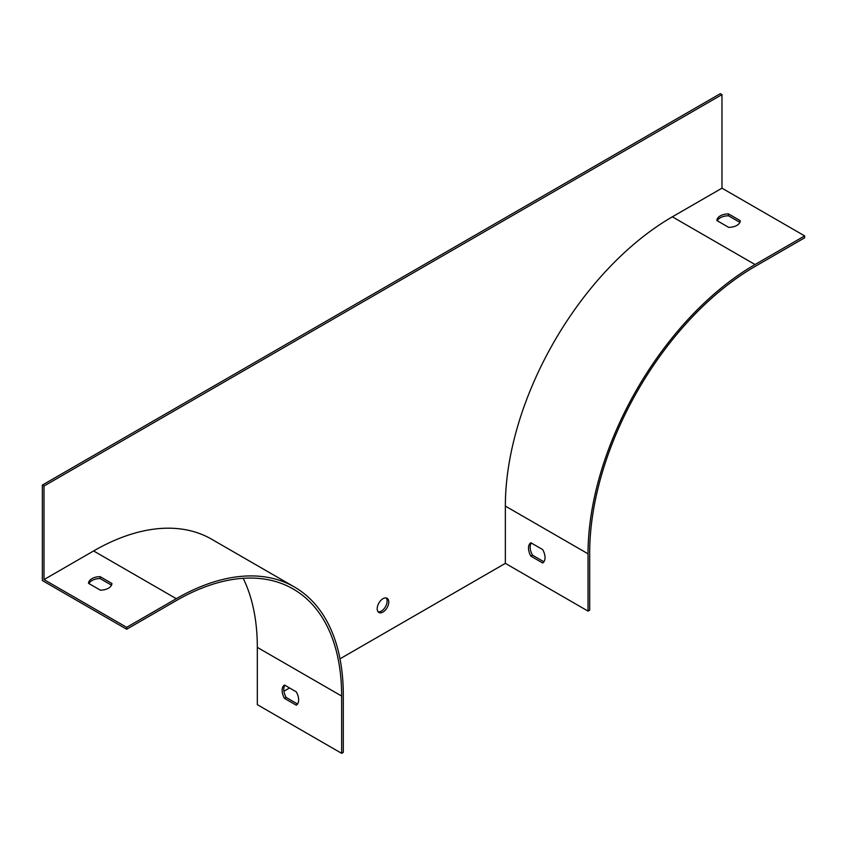 <?xml version="1.0" encoding="UTF-8"?>
<svg xmlns="http://www.w3.org/2000/svg" width="847" height="847" viewBox="0 0 847 847"><rect width="100%" height="100%" fill="white"/><g stroke="black" fill="none" stroke-linecap="round" stroke-linejoin="round"><path stroke-width="1.27" d="M588.03 611.1L588.03 553.811A236.186 136.367 120 0 1 755.048 264.539L804.65 235.9L804.65 237.816L755.048 266.456A233.857 135.012 120 0 0 589.681 552.858L589.681 610.147L588.03 611.1L505.352 563.361L339.996 658.828M739.876 222.38L728.473 215.784A11.689 6.755 0 0 0 717.293 220.792M804.65 235.9L721.972 188.172L672.359 216.811A236.186 136.367 120 0 0 505.352 506.083L505.352 563.361M740.278 220.696A11.689 6.755 180 0 1 728.706 227.377L716.89 220.559A11.689 6.755 180 0 1 728.473 213.878L740.278 220.696M382.992 598.691A8.184 4.722 120 0 0 377.646 605.901A8.184 4.722 120 0 0 378.895 612.455A8.184 4.722 120 0 0 387.079 607.733A8.184 4.722 120 0 0 387.079 598.278A8.184 4.722 120 0 0 382.992 598.691M721.972 188.172L721.972 94.61L44.002 486.03L44.002 579.592L93.615 550.952A236.186 136.367 -60 0 1 211.708 539.253L294.385 586.982A236.186 136.367 -60 0 1 343.3 695.112L343.3 752.39L341.648 753.343L257.319 704.662L257.319 647.373A233.857 135.012 -60 0 0 243.184 578.289M283.914 691.216L289.558 687.955M721.972 94.61L720.321 93.657L42.35 485.077L42.35 580.544L126.679 629.236L126.679 627.32L44.002 579.592M44.002 486.03L42.35 485.077M88.935 583.572A11.689 6.755 180 0 1 100.105 578.565L111.518 585.161M126.679 629.236L176.292 600.597A233.857 135.012 -60 0 1 293.21 589.014A233.857 135.012 -60 0 1 341.648 696.065L341.648 753.343M284.486 698.383L296.291 705.202A11.689 6.755 -120 0 0 296.291 691.84L284.486 685.022A11.689 6.755 -120 0 0 284.486 698.383L286.138 697.43A11.689 6.755 60 0 1 284.878 685.244M531.26 543.001A11.689 6.755 -120 0 0 532.519 555.177L543.933 561.773M378.154 611.83A8.184 4.722 120 0 0 381.33 611.1A8.184 4.722 120 0 0 386.433 604.642A8.184 4.722 120 0 0 386.168 597.95M297.551 704.016L286.138 697.43M126.679 627.32L176.292 598.681A236.186 136.367 -60 0 1 294.385 586.982M111.92 583.477A11.689 6.755 180 0 1 100.338 590.158L88.533 583.339A11.689 6.755 180 0 1 100.105 576.659L111.92 583.477M542.673 562.959L530.868 556.14A11.689 6.755 60 0 1 530.868 542.768L542.673 549.587A11.689 6.755 60 0 1 542.673 562.959M100.105 576.659L100.105 578.565M532.519 555.177L530.868 556.14M728.473 213.878L728.473 215.784M755.048 264.539L672.359 216.811M341.648 696.065L257.319 647.373M176.292 598.681L93.615 550.952M588.03 553.811L505.352 506.083"/></g></svg>
